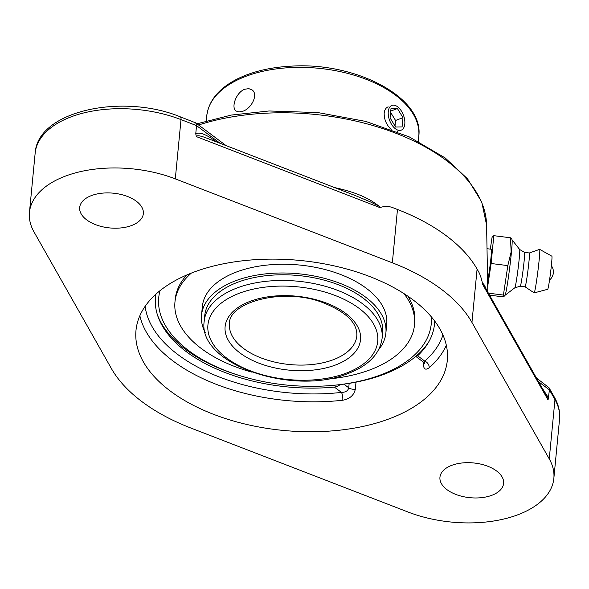 <?xml version="1.0" encoding="UTF-8"?>
<svg xmlns="http://www.w3.org/2000/svg" width="589" height="589" viewBox="0 0 589 589"><rect width="100%" height="100%" fill="white"/><g stroke="black" fill="none" stroke-linecap="round" stroke-linejoin="round"><path stroke-width="0.88" d="M355.874 195.806L370.496 201.946L378.948 206.202L380.015 207.041L379.441 207.416L380.428 207.431C367.97 196.336 350.072 190.969 333.757 187.376M356.124 195.901L206.062 137.87C199.98 135.573 196.77 135.161 196.424 136.633L379.441 207.416M379.927 207.6C384.396 206.054 388.711 206.076 392.856 207.681L397.472 209.47A177.878 97.141 -174.5 0 1 477.09 269.085L478.732 271.993C480.212 274.599 481.544 278.796 482.722 284.575M486.411 289.67L484.46 285.209L482.862 283.302L482.892 284.877L483.039 284.148L485.064 287.292L546.511 395.771L548.079 399.96L549.427 389.866L554.963 399.636A5.684 4.447 -29.5 0 0 554.514 397.428L549.022 387.724L549.427 389.866L538.552 381.716M423.55 362.235L423.417 363.56C423.432 369.126 425.354 370.525 429.182 367.75A156.38 85.398 -174.5 0 0 446.315 345.228M434.667 321.005A140.138 76.533 5.5 0 1 428.093 343.034A140.138 76.533 5.5 0 1 417.63 355.785L416.084 356.639L423.528 362.22L424.743 361.101A5.684 4.233 -131.2 0 1 429.182 367.75M416.084 356.639L415.967 356.212M139.858 315.719A156.38 85.398 -174.5 0 0 173.203 361.123A156.38 85.398 -174.5 0 0 342.776 400.233A5.684 1.708 83.6 0 0 341.473 392.407C345.61 392.34 348.033 390.801 348.74 387.798A5.684 3.107 -174.5 0 0 355.329 389.167L355.999 382.158M342.776 400.233C349.8 398.937 353.982 395.248 355.329 389.167M340.516 384.58L336.775 386.583L334.368 387.091A140.138 76.533 5.5 0 1 158.169 317.044A140.138 76.533 5.5 0 1 155.916 294.169M170.324 391.052A156.38 85.398 5.5 0 1 135.985 330.451A156.38 85.398 5.5 0 1 243.632 260.691A156.38 85.398 5.5 0 1 412.97 299.823A156.38 85.398 5.5 0 1 447.309 360.431A156.38 85.398 5.5 0 1 339.662 430.184A156.38 85.398 5.5 0 1 170.324 391.052M407.993 512.003L190.954 428.07A177.878 97.141 5.5 0 1 111.343 368.456L34.037 231.985A97.487 53.238 5.5 0 1 29.45 212.423A97.487 53.238 5.5 0 1 175.301 178.872L392.34 262.812A177.878 97.141 5.5 0 1 471.951 322.426L549.257 458.897A97.487 53.238 5.5 0 1 553.844 478.459A97.487 53.238 5.5 0 1 517.812 514.793A97.487 53.238 5.5 0 1 407.993 512.003M536.439 377.998L549.022 387.724M180.212 116.806C122.247 92.981 37.482 110.85 35.156 153.155A97.487 53.238 5.5 0 1 181.007 119.611A5.684 2.172 -68.9 0 0 180.212 116.806L195.739 122.873L196.542 125.619L195.747 133.865L196.424 136.633M216.708 141.986L215.67 141.213A5.684 3.549 -53.2 0 0 215.648 141.581M131.531 225.543A31.983 17.464 5.5 0 1 97.008 225.182A31.983 17.464 5.5 0 1 79.677 207.49A31.983 17.464 5.5 0 1 113.191 193.17A31.983 17.464 5.5 0 1 143.348 213.616A31.983 17.464 5.5 0 1 131.531 225.543M491.793 495.312A31.983 17.464 5.5 0 1 457.278 494.951A31.983 17.464 5.5 0 1 439.946 477.259A31.983 17.464 5.5 0 1 473.453 462.939A31.983 17.464 5.5 0 1 503.617 483.392A31.983 17.464 5.5 0 1 491.793 495.312M487.699 286.372L491.123 263.504L493.803 235.674L492.073 237.293L490.306 249.125M504.574 296.053L505.082 295.214A28.029 1.266 -82.8 0 0 511.421 252.46A28.029 1.266 -82.8 0 0 512.069 239.878L511.686 238.597L510.501 237.779L511.127 251.945L507.821 265.61L503.411 295.067L504.574 296.053L501.688 296.687L489.518 295.155M493.803 235.674L510.501 237.779M491.123 263.504L507.821 265.61M488.391 293.167L503.411 295.067M487.015 248.705L491.395 249.257A15.991 0.722 97.2 0 1 490.652 260.691A15.991 0.722 97.2 0 1 488.112 278.464A15.991 0.722 97.2 0 1 487.596 280.636M525.086 286.821A17.059 0.773 -82.8 0 0 525.101 286.828A17.059 0.773 -82.8 0 0 526.89 278.045A17.059 0.773 -82.8 0 0 529.047 260.728A17.059 0.773 -82.8 0 0 529.371 252.976L524.549 252.372A17.059 0.773 -82.8 0 1 524.217 260.124A17.059 0.773 -82.8 0 1 522.082 277.294A17.059 0.773 -82.8 0 1 520.286 286.217A17.059 0.773 -82.8 0 0 520.286 286.217L514.823 287.785A19.304 0.876 -82.8 0 0 514.838 287.778A19.304 0.876 -82.8 0 0 516.884 277.478A19.304 0.876 -82.8 0 0 519.262 258.262A19.304 0.876 -82.8 0 0 519.667 249.508A19.304 0.876 -82.8 0 0 519.645 249.493L524.556 252.372A17.059 0.773 -82.8 0 0 524.541 252.364M520.278 286.217L525.101 286.828L534.127 292.873A21.933 0.994 -82.8 0 0 534.171 292.88A21.933 0.994 -82.8 0 0 536.483 281.417A21.933 0.994 -82.8 0 0 539.222 259.329A21.933 0.994 -82.8 0 0 539.664 249.368A21.933 0.994 -82.8 0 0 539.62 249.361L529.364 252.976A17.059 0.773 -82.8 0 0 529.356 252.983M534.171 292.88L547.704 289.295A16.683 0.758 -82.8 0 0 549.463 280.578A16.683 0.758 -82.8 0 0 551.547 263.776A16.683 0.758 -82.8 0 0 551.886 256.2L539.664 249.368M242.742 111.269L238.972 111.969L236.13 111.019C230.741 107.758 236.174 92.112 244.862 89.226L248.786 88.644L251.974 89.852C258.689 94.107 251.65 108.545 242.742 111.269M397.457 131.568L397.074 131.686M391.184 129.433C386.45 124.949 384.109 119.515 384.168 113.132C384.573 109.841 385.898 107.735 388.151 106.823M325.923 379.228A120.311 65.703 -174.5 0 0 414.487 325.01L414.744 322.301A120.311 65.703 -174.5 0 0 407.927 296.223M186.89 274.938A120.311 65.703 -174.5 0 0 175.227 299.241L174.962 301.951A120.311 65.703 -174.5 0 0 201.379 348.57A120.311 65.703 -174.5 0 0 251.555 372.064M191.351 273.097A120.311 65.703 -174.5 0 0 174.962 301.951M414.487 325.01A120.311 65.703 -174.5 0 0 403.899 293.558M378.734 349.579A92.613 50.573 -174.5 0 0 385.883 332.984L386.723 324.237A92.613 50.573 -174.5 0 0 366.395 288.352A92.613 50.573 -174.5 0 0 266.11 265.175A92.613 50.573 -174.5 0 0 202.358 306.486L201.519 315.225A92.613 50.573 -174.5 0 0 205.37 332.888M385.883 332.984A92.613 50.573 -174.5 0 0 365.548 297.092A92.613 50.573 -174.5 0 0 265.271 273.914A92.613 50.573 -174.5 0 0 201.519 315.225M382.651 332.667A89.359 48.799 -174.5 0 0 363.03 298.041A89.359 48.799 -174.5 0 0 266.265 275.681A89.359 48.799 -174.5 0 0 204.751 315.542L204.206 321.219A89.359 48.799 -174.5 0 1 265.72 281.358A89.359 48.799 -174.5 0 1 362.485 303.718A89.359 48.799 -174.5 0 1 382.099 338.351L382.651 332.667M389.903 106.911A13.223 7.399 -110.6 0 1 391.884 105.416A13.223 7.399 -110.6 0 1 402.604 113.206A13.223 7.399 -110.6 0 1 403.171 128.667A13.223 7.399 -110.6 0 1 401.19 130.169A13.223 7.399 -110.6 0 1 390.463 122.379A13.223 7.399 -110.6 0 1 389.903 106.911M390.087 117.918L390.978 108.678L397.428 108.553L402.986 117.667L402.096 126.907L395.646 127.033L390.087 117.918M395.013 125.987L395.543 120.465L390.617 112.396M402.986 117.667L395.543 120.465M397.428 108.553L390.743 111.063M431.317 316.808A136.891 74.759 5.5 0 1 334.28 385.243L335.782 385.096A141.286 77.159 -174.5 0 0 383.645 374.442A141.286 77.159 -174.5 0 0 429.086 341.303M157.521 315.152A141.286 77.159 -174.5 0 0 240.754 375.944L242.204 376.371A136.891 74.759 5.5 0 1 160.009 290.686M334.28 385.243A136.891 74.759 5.5 0 1 242.204 376.371M198.574 125.001A182.855 99.858 5.5 0 1 446.197 160.377A182.855 99.858 5.5 0 1 486.588 224.998L487.802 292.129M423.417 363.56A5.684 3.107 -174.5 0 0 424.139 362.824M424.426 362.036A5.684 3.107 -174.5 0 0 424.426 362.014L424.448 363.354L423.528 362.213M442.935 335.001A150.696 82.291 5.5 0 1 424.743 361.101L417.63 355.785M334.368 387.091L341.473 392.407A150.696 82.291 5.5 0 1 145.13 306.324M349.159 383.373L348.74 387.798L343.866 384.153M548.631 398.112L541.777 387.422M482.892 284.877L548.079 399.96M549.257 458.897L554.963 399.636A97.487 53.238 5.5 0 1 559.55 419.191C560.205 411.748 558.527 404.496 554.514 397.428M471.951 322.426L477.09 269.085M175.301 178.872L181.007 119.611L196.542 125.619L220.212 143.341M215.67 141.213C205.892 134.204 199.251 131.759 195.747 133.865M392.34 262.812L397.472 209.47M206.275 120.878L206.746 115.945A106.506 58.164 5.5 0 1 280.062 68.434A106.506 58.164 5.5 0 1 395.388 95.087A106.506 58.164 5.5 0 1 418.772 136.361L418.3 141.294M243.529 348.445A63.965 34.935 5.5 0 1 229.482 323.656C228.311 302.731 282.212 287.189 321.874 302.238C345.92 311.625 357.575 322.846 356.824 335.914A63.965 34.935 5.5 0 1 333.183 359.761A63.965 34.935 5.5 0 1 243.529 348.445M335.399 365.047A68.029 37.151 -174.5 0 0 345.603 313.326A68.029 37.151 -174.5 0 0 250.259 301.296A68.029 37.151 -174.5 0 0 240.047 353.017A68.029 37.151 -174.5 0 0 335.399 365.047M346.207 373.146A85.295 46.583 5.5 0 1 226.647 358.053A85.295 46.583 5.5 0 1 239.451 293.197A85.295 46.583 5.5 0 1 359.003 308.29A85.295 46.583 5.5 0 1 346.207 373.146M196.984 123.808L231.315 115.069L269.085 110.975L317.942 112.58L365.821 121.43L409.259 136.891L445.166 157.933L467.6 178.909L481.743 202.012L486.588 224.998M226.124 145.63L195.739 122.873M29.45 212.423L35.156 153.155M553.844 478.459L559.55 419.191M549.559 279.952A10.352 10.352 0 0 0 551.356 265.713M514.838 287.778L505.038 295.288M519.667 249.508L512.04 239.797M206.746 115.945C208.646 100.866 218.6 88.652 236.616 79.316C251.952 71.6 270.307 67.205 291.68 66.13C356.205 61.992 424.294 97.833 418.772 136.361M382.099 338.351C379.839 353.974 368.464 365.71 347.966 373.559C293.072 396.404 197.308 364.326 204.206 321.219"/></g></svg>
